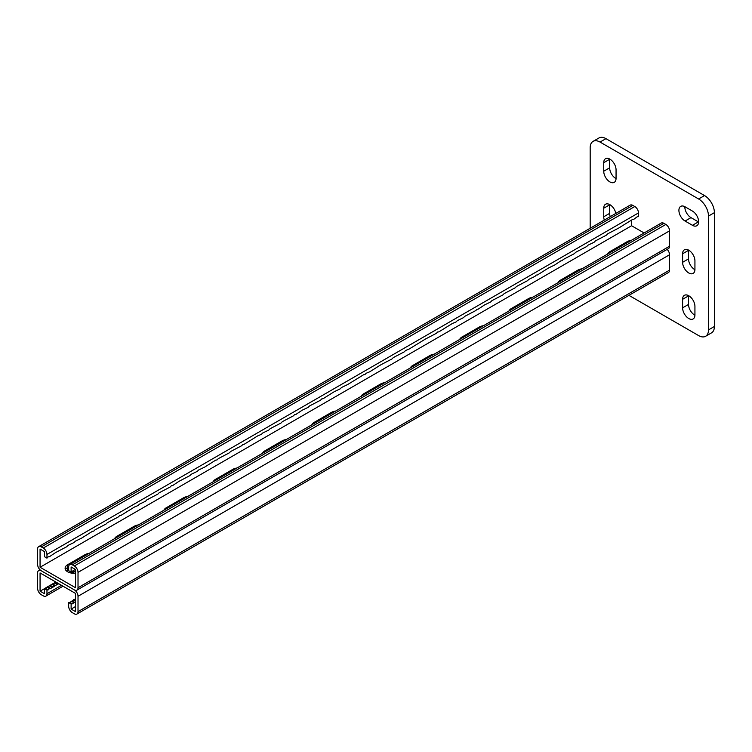 <?xml version="1.0" encoding="UTF-8"?>
<svg xmlns="http://www.w3.org/2000/svg" width="752" height="752" viewBox="0 0 752 752"><rect width="100%" height="100%" fill="white"/><g stroke="black" fill="none" stroke-linecap="round" stroke-linejoin="round"><path stroke-width="1.13" d="M698.627 221.755A8.714 5.029 -120 0 0 692.46 211.077L685.072 206.809A8.714 5.029 -120 0 0 680.71 206.377A8.714 5.029 -120 0 0 679.376 213.361A8.714 5.029 -120 0 0 685.072 221.041L692.46 225.309A8.714 5.029 -120 0 0 696.822 225.741A8.714 5.029 -120 0 0 698.627 221.755M628.926 295.348L698.627 335.589A13.94 8.046 -120 0 0 705.602 336.285A13.94 8.046 -120 0 0 708.487 329.902L708.487 216.059A13.94 8.046 -120 0 0 698.627 198.989L600.04 142.062A13.94 8.046 -120 0 0 593.065 141.376A13.94 8.046 -120 0 0 590.179 147.759L590.179 228.241M698.627 198.989L704.539 195.567L605.952 138.65L600.04 142.062M708.487 329.902L714.4 326.481L714.4 212.647L708.487 216.059M688.522 250.078A8.714 5.029 -120 0 0 688.522 250.35L688.522 258.895A8.714 5.029 -120 0 0 694.923 269.695M684.828 206.678A8.714 5.029 -120 0 0 690.985 217.629L698.382 221.896A8.714 5.029 -120 0 0 698.617 222.028M688.522 295.611A8.714 5.029 -120 0 0 688.522 295.893L688.522 304.428A8.714 5.029 -120 0 0 694.923 315.238M609.656 204.544A8.714 5.029 -120 0 0 609.656 204.817L609.656 213.361A8.714 5.029 -120 0 0 610.22 216.67M609.656 159.01A8.714 5.029 -120 0 0 609.656 159.283L609.656 167.818A8.714 5.029 -120 0 0 616.057 178.628M593.065 141.376L598.987 137.964A13.94 8.046 60 0 1 605.952 138.65M704.539 195.567A13.94 8.046 60 0 1 714.4 212.647M714.4 326.481A13.94 8.046 60 0 1 711.514 332.863L705.602 336.285M694.933 260.888A8.714 5.029 -120 0 0 691.126 252.117A8.714 5.029 -120 0 0 684.414 249.777A8.714 5.029 -120 0 0 682.609 253.772L682.609 262.307A8.714 5.029 -120 0 0 686.407 271.077A8.714 5.029 -120 0 0 693.128 273.408A8.714 5.029 -120 0 0 694.933 269.423L694.933 260.888M694.933 306.421A8.714 5.029 -120 0 0 691.126 297.651A8.714 5.029 -120 0 0 684.414 295.32A8.714 5.029 -120 0 0 682.609 299.305L682.609 307.841A8.714 5.029 -120 0 0 686.407 316.611A8.714 5.029 -120 0 0 693.128 318.951A8.714 5.029 -120 0 0 694.933 314.956L694.933 306.421M615.85 213.418A8.714 5.029 -120 0 0 611.508 205.851A8.714 5.029 -120 0 0 605.539 204.243A8.714 5.029 -120 0 0 603.734 208.238L603.734 216.773A8.714 5.029 -120 0 0 604.307 220.082M616.057 169.811A8.714 5.029 -120 0 0 612.26 161.041A8.714 5.029 -120 0 0 605.539 158.71A8.714 5.029 -120 0 0 603.734 162.695L603.734 171.24A8.714 5.029 -120 0 0 607.541 180.01A8.714 5.029 -120 0 0 614.252 182.341A8.714 5.029 -120 0 0 616.057 178.356L616.057 169.811M55.836 582.048L44.5 588.59L44.5 593.713L40.063 591.157L56.127 582.217M71.478 573.09L75.557 571.135M75.557 606.526L71.12 609.082L71.12 603.959L72.352 603.837L69.889 602.418L68.658 602.54L68.658 606.244A5.226 3.017 60 0 0 72.352 612.645L74.326 613.782A5.226 3.017 60 0 0 76.939 614.036A5.226 3.017 60 0 0 78.02 611.649L78.02 596.28A5.226 3.017 60 0 0 74.326 589.878L41.294 570.806A5.226 3.017 -120 0 0 38.681 570.552A5.226 3.017 -120 0 0 37.6 572.939L37.6 588.308A5.226 3.017 -120 0 0 41.294 594.71L43.268 595.847A5.226 3.017 -120 0 0 45.881 596.11A5.226 3.017 -120 0 0 46.962 593.713L46.962 590.019L48.194 589.897L49.435 588.59L50.666 588.468L58.59 583.637M71.12 609.082L75.557 611.649L75.557 593.431L40.063 572.939L40.063 591.157M66.646 571.088A8.714 5.029 180 0 1 67.671 570.383L68.658 569.809M67.671 570.383L67.671 567.534A8.714 5.029 180 0 0 65.471 569.668A8.714 5.029 180 0 1 67.671 567.534L68.658 566.961L68.658 570.665L71.12 572.084L75.209 569.32M75.557 570.665L71.384 573.071M72.352 603.837L75.557 601.638M69.889 602.418L75.557 598.789M667.146 249.382A5.226 3.017 60 0 1 669.543 254.768L669.543 270.137A5.226 3.017 60 0 1 668.462 272.525L76.939 614.036M46.962 590.019L44.5 588.59M45.731 588.468L48.194 589.897M46.962 587.171L49.435 588.59M53.129 584.201L55.592 585.629M54.36 582.903L56.823 584.323M51.897 584.323L54.36 585.752M55.592 582.781L58.054 584.201M72.841 572.817L73.63 573.278M74.081 571.52L75.557 572.375M48.194 587.049L50.666 588.468M49.435 585.752L51.897 587.171M50.666 585.629L53.129 587.049M73.583 602.54L71.12 601.121M68.658 602.54L71.12 603.959M74.815 602.418L72.352 600.998M75.557 600.829L73.583 599.692M75.557 600.002L74.815 599.57M71.12 572.084L71.12 566.961L75.557 569.527L75.557 587.744L40.063 567.252L40.063 549.035L44.5 551.592L44.5 556.715L46.962 558.144L48.194 556.837L49.435 556.715L55.592 552.57L66.684 546.76L67.915 545.454L74.081 542.493L75.313 541.186L81.47 538.225L92.562 531.232L93.793 531.109L95.025 529.803L106.117 523.994L107.348 522.687L118.44 516.878L119.671 515.571L120.903 515.449L134.458 507.036L138.161 505.494L139.393 504.188L145.55 501.227L146.781 499.92L157.873 494.111L159.104 492.804L170.196 486.995L171.428 485.689L172.669 485.566L178.826 481.421L189.918 475.612L191.149 474.305L197.315 471.344L198.547 470.038L204.704 467.077L215.796 460.083L217.027 459.961L218.259 458.654L229.351 452.845L230.582 451.538L241.674 445.729L242.905 444.423L244.137 444.3L257.692 435.887L261.395 434.346L262.627 433.039L268.784 430.078L270.015 428.772L281.107 422.962L282.338 421.656L293.43 415.847L294.662 414.54L295.903 414.427L302.06 410.272L308.226 407.311L309.457 406.005L320.549 400.196L321.781 398.889L323.012 398.767L334.104 391.773L340.261 388.812L341.493 387.506L347.659 384.545L363.677 374.703L364.908 374.581L366.139 373.274L369.843 371.732L380.926 364.739L392.018 358.93L393.249 357.623L404.341 351.814L405.572 350.507L409.276 348.966L425.294 339.124L436.386 333.315L437.617 332.008L438.848 331.886L452.403 323.473L456.097 321.931L457.338 320.625L463.495 317.664L464.727 316.357L475.819 310.548L477.05 309.241L478.281 309.119L484.448 304.974L490.605 302.013L491.836 300.706L502.928 294.897L504.16 293.59L515.252 287.781L516.483 286.474L527.575 280.665L528.806 279.359L534.973 276.398L536.204 275.091L537.436 274.969L548.528 267.975L554.685 265.014L560.851 260.869L562.082 260.747L563.314 259.44L574.406 253.631L575.637 252.324L586.729 246.515L587.961 245.208L594.127 242.247L595.358 240.941L606.45 235.132L607.682 233.825L618.774 228.016L632.329 219.593L633.56 219.481L637.254 216.755L638.486 216.632L638.486 212.929L46.962 554.44L46.962 558.144M75.557 573.174A8.714 5.029 180 0 1 65.114 568.249A8.714 5.029 180 0 1 67.671 564.686L84.92 554.732A8.714 5.029 180 0 1 89.112 553.387M114.633 538.648A8.714 5.029 180 0 1 116.964 536.232L134.213 526.268A8.714 5.029 180 0 1 138.406 524.924M262.514 453.268A8.714 5.029 180 0 1 264.845 450.852L282.094 440.888A8.714 5.029 180 0 1 286.286 439.544M311.807 424.814A8.714 5.029 180 0 1 314.139 422.389L331.388 412.434A8.714 5.029 180 0 1 335.58 411.09M213.22 481.731A8.714 5.029 180 0 1 215.551 479.306L232.8 469.351A8.714 5.029 180 0 1 236.993 468.007M163.927 510.194A8.714 5.029 180 0 1 166.258 507.769L183.507 497.805A8.714 5.029 180 0 1 187.699 496.461M644.107 232.96L631.586 225.741L631.586 220.383M40.063 567.252L631.586 225.741M631.342 240.33A8.714 5.029 0 0 0 627.149 241.674L609.9 251.638A8.714 5.029 0 0 0 607.569 254.054M582.048 268.793A8.714 5.029 0 0 0 577.856 270.137L560.607 280.092A8.714 5.029 0 0 0 558.275 282.517M434.167 354.164A8.714 5.029 0 0 0 429.975 355.508L412.726 365.472A8.714 5.029 0 0 0 410.395 367.897M384.874 382.627A8.714 5.029 0 0 0 380.681 383.971L363.432 393.935A8.714 5.029 0 0 0 361.101 396.351M483.461 325.71A8.714 5.029 0 0 0 479.268 327.054L462.019 337.009A8.714 5.029 0 0 0 459.688 339.434M532.754 297.247A8.714 5.029 0 0 0 528.562 298.591L511.313 308.555A8.714 5.029 0 0 0 508.982 310.971M67.671 564.686L67.671 567.534L68.658 566.961A5.226 3.017 -120 0 1 69.739 564.573A5.226 3.017 -120 0 1 72.352 564.827L74.326 565.965A5.226 3.017 -120 0 1 78.02 572.375L78.02 587.744A5.226 3.017 -120 0 1 76.939 590.132A5.226 3.017 -120 0 1 74.326 589.878L41.294 570.806A5.226 3.017 60 0 1 37.6 564.404L37.6 549.035A5.226 3.017 60 0 1 38.681 546.638A5.226 3.017 60 0 1 41.294 546.901L43.268 548.039A5.226 3.017 60 0 1 46.962 554.44M38.681 546.638L630.204 205.127A5.226 3.017 60 0 1 632.817 205.39L634.791 206.527A5.226 3.017 60 0 1 638.486 212.929M76.939 590.132L668.462 248.621A5.226 3.017 -120 0 0 669.543 246.224L669.543 230.864A5.226 3.017 -120 0 0 665.849 224.453L663.875 223.316A5.226 3.017 -120 0 0 661.262 223.062L69.739 564.573M609.656 159.283L603.734 162.695M609.656 167.818L603.734 171.24M609.656 204.817L603.734 208.238M609.656 213.361L603.734 216.773M688.522 295.893L682.609 299.305M688.522 304.428L682.609 307.841M690.985 217.629L685.072 221.041M698.382 221.896L692.46 225.309M688.522 250.35L682.609 253.772M688.522 258.895L682.609 262.307M46.962 593.713L61.504 585.319M78.02 596.28L669.543 254.768M78.02 611.649L669.543 270.137M632.817 205.39L41.294 546.901M634.791 206.527L43.268 548.039M84.92 554.732L84.92 555.803M166.258 507.769L166.258 508.85M183.507 497.805L183.507 498.886M215.551 479.306L215.551 480.387M232.8 469.351L232.8 470.423M264.845 450.852L264.845 451.924M282.094 440.888L282.094 441.969M314.139 422.389L314.139 423.47M331.388 412.434L331.388 413.506M116.964 536.232L116.964 537.304M134.213 526.268L134.213 527.349M669.543 246.224L78.02 587.744M669.543 230.864L78.02 572.375M665.849 224.453L74.326 565.965M663.875 223.316L72.352 564.827M627.149 241.674L627.149 242.755M609.9 251.638L609.9 252.71M528.562 298.591L528.562 299.672M511.313 308.555L511.313 309.636M479.268 327.054L479.268 328.126M462.019 337.009L462.019 338.09M429.975 355.508L429.975 356.589M412.726 365.472L412.726 366.553M380.681 383.971L380.681 385.052M363.432 393.935L363.432 395.007M577.856 270.137L577.856 271.209M560.607 280.092L560.607 281.173M38.681 570.552L39.997 569.79M45.881 596.11L63.036 586.203"/></g></svg>
